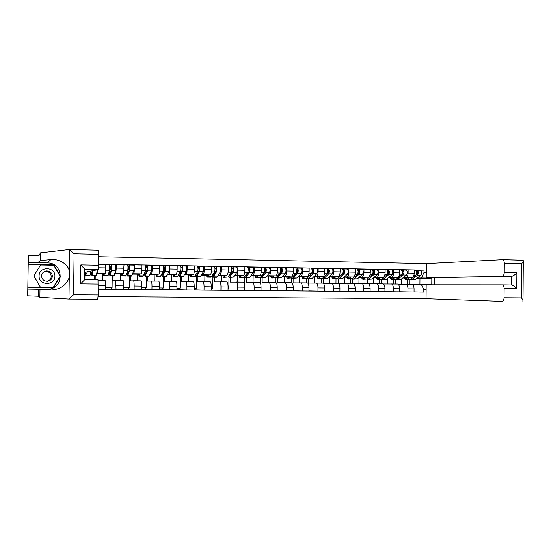 <?xml version="1.0" encoding="UTF-8"?>
<svg xmlns="http://www.w3.org/2000/svg" width="551" height="551" viewBox="0 0 551 551"><rect width="100%" height="100%" fill="white"/><g stroke="black" fill="none" stroke-linecap="round" stroke-linejoin="round"><path stroke-width="0.83" d="M98.119 296.617L426.061 298.676L501.94 301.349C503.208 301.17 503.917 299.978 504.062 297.76L504.131 288.483C504.027 286.334 503.366 285.115 502.147 284.826L511.603 284.943C513.112 285.266 514.827 286.492 516.755 288.621L504.131 288.483M27.674 295.811L28.363 255.306L28.204 262.593L47.166 262.937C64.164 262.613 64.612 289.055 47.606 289.22L27.846 289.068L38.584 289.22L38.487 296.218L27.674 295.811M502.126 276.203C503.394 275.961 504.103 274.729 504.248 272.504L516.872 272.731C514.827 274.894 513.064 276.099 511.576 276.354L426.247 277.518L426.364 263.619L98.657 256.725M95.233 275.569L95.178 279.736M97.954 269.666L97.465 273.179L96.776 273.289M94.641 279.729L94.689 275.555M98.243 289.151L105.516 289.22L105.124 280.411L98.161 280.321L105.124 280.411M102.679 280.383L102.768 273.627L105.2 273.296L105.826 264.39L98.56 264.26M115.579 280.542L116.047 289.316L123.727 289.385L123.224 280.638L112.845 280.659L112.907 275.817M115.345 264.804L116.357 264.583L116.316 268.089L115.669 273.454L114.822 273.551M105.537 287.395L112.094 287.457L112.239 275.803M111.336 287.45L111.316 289.068L116.047 289.316M120.256 280.597L120.345 273.888L123.293 273.565L124.03 264.728L116.357 264.583M141.084 280.852L133.556 280.762C133.955 281.141 134.162 282.883 134.162 285.99L134.12 289.475L141.69 289.544L141.731 286.072C141.731 282.973 141.511 281.237 141.084 280.852L130.298 280.872L130.353 276.058M133.218 265.127L134.423 264.914L134.375 268.399C134.292 271.588 134.045 273.365 133.618 273.723L132.633 273.819M123.748 287.567L129.416 287.622L129.561 276.051M128.521 287.615L128.5 289.227L134.12 289.475M137.612 280.81L137.695 274.143L141.146 273.833C141.593 273.482 141.862 271.712 141.944 268.53L141.986 265.052L134.423 264.914M151.249 280.976L151.277 280.982C151.745 281.361 151.98 283.09 151.986 286.176L151.945 289.64L159.418 289.709L159.459 286.251C159.446 283.18 159.198 281.451 158.709 281.072L147.516 281.079L147.578 276.299M150.85 265.444L152.241 265.238L152.2 268.702C152.11 271.87 151.821 273.633 151.339 273.985L150.209 274.081M141.71 287.746L146.518 287.787L146.656 276.285M146.718 271.182L146.731 270.286M145.485 287.78L145.464 289.378L151.945 289.64M154.741 281.024L154.817 274.398L158.764 274.095C159.273 273.744 159.576 271.987 159.666 268.826L159.707 265.375L152.241 265.238M168.737 281.196L168.764 281.196C169.295 281.575 169.563 283.297 169.577 286.362L169.536 289.798L176.912 289.867L176.947 286.437C176.933 283.379 176.651 281.664 176.1 281.285L164.522 281.285L164.577 276.54M168.255 265.761L169.825 265.561L169.784 268.998C169.687 272.146 169.371 273.895 168.82 274.246L167.552 274.336M159.439 287.918L163.399 287.953L163.537 276.526M163.585 272.752L163.606 270.562M162.235 287.946L162.214 289.53L169.536 289.798M171.65 281.23L171.726 274.646L176.148 274.357C176.719 274.005 177.057 272.263 177.153 269.122L177.195 265.692L169.825 265.561M185.997 281.403L186.024 281.409C186.61 281.781 186.913 283.496 186.934 286.541L186.899 289.957L194.172 290.019L194.214 286.616C194.186 283.579 193.869 281.871 193.263 281.499L181.307 281.492L181.362 276.774M185.432 266.078L187.175 265.878L187.133 269.294C187.037 272.421 186.686 274.157 186.073 274.501L184.675 274.591M176.933 288.083L180.074 288.118L180.205 276.76M180.246 273.454L180.267 271.836M178.779 288.104L178.758 289.681L186.899 289.957M188.346 281.437L188.421 274.894L193.305 274.612C193.938 274.267 194.31 272.538 194.407 269.418L194.448 266.009L187.175 265.878M203.023 281.616L203.064 281.616C203.705 281.988 204.035 283.689 204.07 286.713L204.028 290.108L211.212 290.177L211.247 286.789C211.219 283.772 210.868 282.078 210.206 281.706L197.878 281.699L197.933 277.008M202.389 266.381L204.304 266.188L204.263 269.584C204.159 272.69 203.774 274.419 203.105 274.756L201.57 274.839M194.193 288.256L196.535 288.276L196.666 276.988M196.7 273.702L196.707 273.268M195.109 288.263L195.095 289.833L204.028 290.108M204.827 281.637L204.903 275.142L210.241 274.866C210.937 274.522 211.336 272.8 211.439 269.701L211.481 266.319L204.304 266.188M219.835 281.823L219.877 281.823C220.572 282.195 220.944 283.882 220.979 286.892L220.937 290.26L228.024 290.329L228.066 286.961C228.024 283.965 227.646 282.284 226.929 281.912L214.243 281.898L214.298 277.236M219.126 266.684L221.206 266.498L221.165 269.866C221.054 272.959 220.641 274.673 219.911 275.011L218.251 275.087M220.937 290.26L211.226 289.978L211.247 288.421L212.789 288.435L212.92 277.222M221.109 281.837L221.178 275.383L226.964 275.114C227.708 274.777 228.142 273.069 228.252 269.99L228.286 266.629L221.206 266.498M236.434 282.022L236.475 282.029C237.226 282.401 237.626 284.075 237.667 287.064L237.626 290.411L244.623 290.48L244.665 287.133C244.616 284.158 244.21 282.484 243.439 282.112L230.408 282.098L230.456 277.463M235.649 266.987L237.887 266.801L237.853 270.148C237.736 273.22 237.288 274.921 236.51 275.259L234.726 275.335M228.045 288.586L228.851 288.593L228.975 277.401M228.024 290.15L237.626 290.411M237.185 282.036L237.254 275.617L243.466 275.362C244.272 275.025 244.727 273.33 244.844 270.272L244.885 266.932L237.887 266.801M252.819 282.229L252.868 282.229C253.667 282.601 254.094 284.268 254.142 287.236L254.107 290.563L261.016 290.625L261.05 287.305C261.002 284.344 260.561 282.684 259.735 282.312L246.366 282.291L246.421 277.69M251.965 267.283L254.355 267.104L254.321 270.431C254.204 273.475 253.729 275.169 252.888 275.5L250.987 275.576M244.644 288.745L244.83 277.367M244.63 290.315L254.107 290.563M253.061 282.229L253.129 275.851L259.762 275.603C260.616 275.273 261.105 273.585 261.229 270.548L261.264 267.228L254.355 267.104M268.991 282.429L269.046 282.429C269.9 282.794 270.355 284.454 270.41 287.402L270.369 290.708L277.194 290.77L277.229 287.47C277.174 284.53 276.705 282.877 275.831 282.511L262.131 282.484L262.18 277.911M268.068 267.572L270.617 267.4L270.582 270.706C270.458 273.737 269.956 275.41 269.067 275.741L267.042 275.817M260.43 283.076L260.499 277.167L261.27 277.897L261.959 277.518L265.747 272.759C266.505 270.569 266.45 268.826 265.582 267.531L263.826 267.497C264.687 268.792 264.742 270.534 263.984 272.731L260.224 277.49L255.967 277.821M261.016 290.473L270.369 290.708M268.743 282.429L268.812 276.085L275.844 275.844C276.76 275.514 277.277 273.84 277.401 270.823L277.435 267.524L270.617 267.4M284.97 282.622L285.019 282.629C285.928 282.994 286.41 284.64 286.465 287.567L286.43 290.852L293.166 290.914L293.201 287.636C293.139 284.715 292.643 283.076 291.72 282.711L277.704 282.677L277.752 278.131M283.979 267.862L286.672 267.69L286.637 270.975C286.513 273.985 285.976 275.658 285.039 275.982L282.897 276.051M275.913 282.532L275.961 277.828M277.194 290.632L286.43 290.852M284.233 282.629L284.302 276.313L291.734 276.085C292.691 275.755 293.242 274.095 293.366 271.092L293.401 267.814L286.672 267.69M300.743 282.815L300.798 282.821C301.748 283.186 302.258 284.819 302.327 287.732L302.292 290.997L308.939 291.059L308.973 287.801C308.904 284.895 308.388 283.262 307.41 282.904L293.084 282.863L293.132 278.345M299.682 268.151L302.527 267.979L302.492 271.244C302.361 274.24 301.796 275.893 300.805 276.216L298.559 276.285M291.197 282.704L291.245 278.276M293.166 290.783L302.292 290.997M299.537 282.821L299.599 276.54L307.424 276.32C308.429 275.996 309.008 274.343 309.139 271.361L309.173 268.103L302.527 267.979M316.315 283.007L316.377 283.014C317.376 283.372 317.913 285.005 317.982 287.897L317.948 291.142L324.518 291.197L324.546 287.959C324.477 285.074 323.933 283.455 322.907 283.09L308.284 283.049L308.326 278.558M315.2 268.433L318.175 268.268L318.147 271.512C318.01 274.481 317.424 276.127 316.384 276.45L314.029 276.512M306.301 282.89L306.342 278.53L311.577 273.496C312.458 271.347 312.389 269.632 311.377 268.365L316.646 268.454C317.679 269.728 317.748 271.436 316.859 273.585L312.369 278.234L308.154 278.558M308.939 290.935L317.948 291.142M314.655 283.014L314.717 276.767L322.914 276.547C323.974 276.23 324.573 274.584 324.711 271.622L324.739 268.385L318.175 268.268M331.702 283.2L331.764 283.2C332.811 283.558 333.376 285.177 333.445 288.056L333.417 291.279L339.898 291.341L339.933 288.125C339.857 285.253 339.285 283.641 338.211 283.283L323.292 283.235L323.341 278.772M330.517 268.709L333.637 268.551L333.603 271.774C333.465 274.729 332.852 276.361 331.764 276.678L329.305 276.747M321.219 283.069L321.261 278.744M324.518 291.086L333.417 291.279M329.594 283.207L329.656 276.988L338.218 276.774C339.32 276.457 339.946 274.825 340.091 271.884L340.119 268.668L333.637 268.551M346.896 283.386L346.958 283.386C348.053 283.744 348.638 285.356 348.721 288.214L348.687 291.417L355.092 291.479L355.126 288.276C355.044 285.432 354.445 283.827 353.336 283.469L338.583 283.414M338.169 278.964L338.128 283.276M345.656 268.984L348.907 268.826L348.873 272.029C348.728 274.97 348.094 276.595 346.958 276.905L344.396 276.967M335.965 283.255L336.007 278.951M339.905 291.231L348.687 291.417M344.354 283.393L344.409 277.208L353.329 277.001C354.486 276.692 355.133 275.066 355.278 272.139L355.305 268.943L348.907 268.826M361.904 283.572L361.973 283.572C363.109 283.93 363.722 285.528 363.805 288.366L363.777 291.555L370.1 291.61L370.134 288.435C370.045 285.604 369.425 284.006 368.268 283.648L353.708 283.593M352.826 279.123L352.785 283.462M360.609 269.253L363.984 269.102L363.956 272.284C363.805 275.204 363.143 276.816 361.966 277.132L359.3 277.187M350.532 283.434L350.574 279.15M355.099 291.376L363.777 291.555M359.045 277.422L368.261 277.229C369.459 276.912 370.134 275.3 370.279 272.394L370.306 269.219L363.984 269.102M358.935 283.579L358.99 277.47M376.732 283.751L376.801 283.758C377.979 284.109 378.62 285.7 378.709 288.524L378.675 291.693L384.929 291.748L384.956 288.586C384.867 285.769 384.219 284.185 383.021 283.834L368.647 283.772M367.31 279.254L367.269 283.634M375.376 269.522L378.881 269.377L378.854 272.538C378.702 275.438 378.014 277.043 376.794 277.353L374.033 277.408M364.934 283.607L364.976 279.357M370.107 291.513L378.675 291.693M373.778 277.628L383.007 277.449C384.254 277.139 384.949 275.534 385.101 272.642L385.128 269.487L378.881 269.377M373.344 283.758L373.399 277.952M391.382 283.93L391.451 283.937C392.677 284.288 393.331 285.873 393.428 288.676L393.4 291.823L399.571 291.878L399.599 288.738C399.503 285.941 398.834 284.364 397.595 284.013L383.4 283.944M381.623 279.357L381.581 283.813M389.97 269.79L393.6 269.646L393.572 272.786C393.414 275.672 392.705 277.263 391.437 277.573L388.586 277.628M379.164 283.786L379.205 279.557M384.929 291.658L393.4 291.823M388.331 277.835L397.581 277.663C398.862 277.36 399.585 275.769 399.744 272.89L399.771 269.756L393.6 269.646M387.587 283.937L387.642 278.407M405.853 284.109L405.929 284.116C407.189 284.468 407.871 286.038 407.967 288.827L407.94 291.954L414.042 292.009L414.07 288.889C413.966 286.107 413.278 284.543 411.996 284.185L397.98 284.116M395.77 279.605L395.728 283.985M404.386 270.052L408.133 269.907L408.105 273.034C407.947 275.899 407.217 277.484 405.908 277.787L402.96 277.842M393.228 283.958L393.269 279.75M399.571 291.789L407.94 291.954M402.712 278.035L411.983 277.876C413.305 277.573 414.049 275.996 414.207 273.138L414.235 270.018L408.133 269.907M401.665 284.116L401.713 278.834M329.656 276.988L329.064 276.981M314.717 276.767L313.801 276.754M299.599 276.54L298.346 276.526M284.302 276.313L282.691 276.292M268.812 276.085L266.849 276.058M253.129 275.851L250.801 275.817M237.254 275.617L234.554 275.583M221.178 275.383L218.093 275.335M204.903 275.142L201.425 275.087M188.421 274.894L184.537 274.839M171.726 274.646L167.428 274.584M154.817 274.398L150.099 274.329M137.695 274.143L132.536 274.067M120.345 273.888L114.746 273.806M102.768 273.627L96.707 273.537M84.875 279.605L84.957 273.365L87.065 272.986L84.558 272.945M84.957 273.365L84.558 273.358M412.382 284.288L431.77 284.412L431.826 278.138L421.363 277.986L423.995 272.518L424.015 270.114L98.56 264.17M423.995 272.518L426.288 272.559M426.143 289.73L423.843 289.709L421.315 284.288M98.243 289.172L423.822 292.113L423.843 289.709M419.917 284.288L419.972 278.324L431.826 278.138L432.563 277.614M421.363 277.986L417.169 278.055M419.972 278.324L416.873 278.276M409.751 279.901L409.717 284.158M87.168 271.808L87.065 272.986M418.636 270.307L424.015 270.114M414.042 291.927L423.822 292.113M195.095 289.833L194.172 289.826M178.758 289.681L176.912 289.668M162.214 289.53L159.418 289.509M145.464 289.378L141.69 289.344M128.5 289.227L123.727 289.179M111.316 289.068L105.516 289.013M407.134 284.13L407.168 279.949M109.883 267.049L110.841 267.063M431.77 284.412L432.266 284.777M92.823 270.686L91.962 274.047L91.638 272.098L92.485 272.111M91.638 272.098L91.914 275.521L93.195 270.61M91.941 275.521L96.074 275.576L97.644 269.721M86.039 273.172L85.784 273.957L85.612 273.248M85.791 275.431L89.944 275.493L91.087 271.03M85.439 273.275L85.763 275.431L86.376 273.11M111.378 269.632L110.806 269.708L111.35 269.714M110.806 269.708L110.841 266.953L111.695 266.87M110.565 272.387L109.504 272.373L110.09 273.985L111.598 268.881L111.598 264.735L115.8 264.811L115.813 270.348L113.967 275.831L109.897 275.769M109.504 272.373L109.856 275.769L111.633 270.279L111.619 264.735L115.8 264.811M109.863 266.195L111.584 266.223M104.132 273.441L103.808 274.219L103.581 273.516M103.822 275.686L107.913 275.741L109.649 270.245L109.635 264.7L105.826 264.632L111.598 264.735M103.361 273.544L103.788 275.686L104.559 273.386M111.268 269.632L111.302 266.863M129.368 269.921L128.142 269.99L129.333 270.011M128.142 269.99L128.176 267.256L129.74 267.18M128.397 272.662L127.129 272.642L127.591 274.57L127.839 274.246L129.63 269.184L129.623 265.059L133.741 265.134C134.168 266.491 134.182 268.323 133.803 270.637L131.62 276.079L127.612 276.023M127.129 272.642L127.563 276.023L129.671 270.569C130.043 268.254 130.029 266.415 129.637 265.065L133.762 265.134M127.963 266.512L129.609 266.539M121.985 273.709L121.599 274.481L121.316 273.785M121.619 275.934L125.649 275.996L127.715 270.541C128.08 268.22 128.066 266.381 127.687 265.024L129.623 265.059M121.055 273.813L121.578 275.934L122.501 273.654M128.693 269.914L128.727 267.166M38.584 289.22L39.975 289.647L39.872 297.292L68.648 299.035L73.558 294.792L98.168 294.957L97.734 299.193L68.696 299.035M39.975 289.647L51.463 289.971C60.5 289.296 66.437 285.115 69.254 277.422L69.336 271.126C68.166 264.046 58.523 258.495 50.837 259.624L40.368 260.52L38.942 262.524L28.266 262.324M27.894 289.123L27.798 296.156M39.872 297.292L38.487 296.218M98.691 254.348L74.096 253.811L69.412 249.548L98.388 250.223L98.546 265.251L98.112 269.632L84.937 269.418L80.866 264.935L98.546 265.251M84.565 272.325L98.112 269.632M27.846 289.068L27.867 287.188L53.468 287.415L60.314 276.306L53.771 265.01L28.163 264.556L27.867 287.188L53.592 287.429L60.465 276.271L53.895 264.928L28.184 264.473L28.204 262.593M98.388 250.223L69.302 249.541L40.471 252.881L39.038 255.526L38.942 262.524M39.038 255.526L28.363 255.306M40.471 252.881L40.368 260.52M98.305 284.047L80.618 283.855L84.813 279.605L97.995 279.77L98.168 294.957M84.606 269.501L84.806 279.605L97.995 279.77M502.429 259.693L523.202 260.244L523.298 261.381L521.797 263.619L504.317 263.233C504.227 261.16 503.593 259.982 502.422 259.693L426.364 263.619M426.061 298.676L426.185 284.771L502.064 284.826M504.248 272.504L504.317 263.233M511.328 284.943L511.576 276.354L434.463 277.642L434.402 284.777M434.463 277.642L426.247 277.518M504.062 297.76L521.549 297.884L523.023 300.185L522.906 301.369L522.92 299.93M39.093 275.968C38.598 285.769 55.19 285.921 54.914 276.182C55.444 266.45 38.866 266.154 39.093 275.968M41.566 276.017C41.924 279.391 43.866 281.141 47.386 281.272C50.416 280.796 52.076 279.095 52.379 276.161C51.994 272.704 49.989 270.954 46.374 270.92C43.446 271.464 41.848 273.158 41.566 276.017M43.66 271.974L45.478 271.443C48.963 271.478 50.885 273.158 51.257 276.485C51.057 278.958 49.721 280.562 47.241 281.279M40.292 286.954L33.763 275.941L40.588 265.017L53.722 265.245L60.1 276.251L53.433 287.085L40.292 286.954L33.825 275.893L40.588 265.017M145.684 270.279L147.103 270.245L145.898 270.197L145.85 267.476M144.569 273.234L145.065 274.825L145.354 274.501L147.42 269.48L147.399 265.382L151.491 265.458C151.966 266.801 151.98 268.626 151.546 270.92L149.046 276.32L145.099 276.265M144.699 272.91L146.001 272.931M144.376 273.702L145.044 276.265L147.475 270.858C147.895 268.557 147.882 266.732 147.42 265.382L151.491 265.458M147.324 269.701L147.351 267.49L145.925 267.462M145.822 266.829L147.392 266.856M139.603 273.971L139.155 274.735L138.824 274.04M139.183 276.182L143.15 276.237L145.547 270.823C145.96 268.523 145.946 266.698 145.498 265.348L147.399 265.382M138.515 274.074L139.127 276.182L140.216 273.916M163.296 270.562L164.281 270.493L164.315 267.779L163.475 267.765M161.822 273.943L162.318 275.073L162.648 274.756L164.976 269.77L164.949 265.706L168.992 265.775C169.522 267.111 169.55 268.922 169.061 271.202L166.244 276.561L162.352 276.506M162.18 273.179L163.378 273.193M161.567 274.501L162.29 276.506L162.71 276.106L165.038 271.14C165.514 268.854 165.493 267.042 164.969 265.706L168.992 265.775M164.315 267.779L165.107 267.69M163.447 267.139L164.942 267.159M156.994 274.233L156.484 274.99L156.105 274.302M156.518 276.43L160.424 276.485L163.137 271.106C163.606 268.819 163.585 267.008 163.068 265.672L164.949 265.706M155.747 274.329L156.456 276.423L157.689 274.178M164.281 270.493L163.31 270.479M178.875 274.522L179.344 275.321L179.709 275.011L182.298 270.059L182.264 266.016L186.259 266.092C186.851 267.421 186.879 269.219 186.341 271.485L183.221 276.802L179.392 276.747M179.433 273.441L180.521 273.461M178.572 275.101L179.323 276.747L179.784 276.354L182.374 271.416C182.898 269.15 182.87 267.352 182.291 266.016L186.259 266.092M180.687 270.796L180.873 268.068M181.065 268.075L182.436 267.931M180.838 267.442L182.257 267.469M174.157 274.488L173.586 275.238L173.166 274.556M173.627 276.664L177.477 276.719L180.501 271.388C181.017 269.115 180.99 267.318 180.418 265.981L182.264 266.016M172.766 274.584L173.558 276.664L174.936 274.439M195.715 275.004L196.156 275.569L196.555 275.259L199.4 270.341L199.352 266.326L203.298 266.402C203.953 267.724 203.987 269.508 203.402 271.76L199.979 277.036L196.204 276.988M196.459 273.702L197.451 273.716M195.364 275.61L196.128 276.981L196.645 276.588L199.483 271.691C200.061 269.439 200.027 267.648 199.386 266.326L203.298 266.402M198.036 268.316L199.538 268.179M197.995 267.745L199.352 267.765M191.101 274.742L190.467 275.486L189.999 274.804M190.515 276.905L194.31 276.96L197.63 271.664C198.202 269.411 198.167 267.621 197.534 266.291L199.352 266.326M189.558 274.832L190.446 276.905L191.962 274.687M212.349 275.417L212.755 275.81L213.189 275.5L216.274 270.624L216.219 266.636L220.118 266.705C220.834 268.02 220.868 269.79 220.242 272.029L217.094 276.877L216.529 277.27L212.81 277.215M213.271 273.957L214.16 273.971M211.949 276.051L212.727 277.215L213.285 276.829L216.371 271.967C216.998 269.728 216.956 267.951 216.254 266.636L220.118 266.705M214.98 268.557L216.419 268.433M214.938 268.041L216.219 268.061M207.83 274.99L207.142 275.727L206.625 275.052M207.19 277.139L210.93 277.194L214.546 271.939C215.159 269.694 215.124 267.917 214.429 266.601L216.219 266.636M206.143 275.08L207.114 277.139L208.767 274.942M228.789 275.789L229.615 275.741L232.935 270.899L232.873 266.939L236.723 267.008C237.495 268.309 237.536 270.073 236.861 272.297L233.472 277.112L229.202 277.449M229.863 274.212L230.655 274.226M228.334 276.45L229.113 277.449L229.712 277.057L233.045 272.235C233.714 270.011 233.665 268.247 232.908 266.939L236.723 267.008M231.702 268.798L233.08 268.695M231.654 268.337L232.873 268.358M224.34 275.238L223.596 275.968L223.038 275.293M223.658 277.373L227.935 277.036L231.234 272.208C231.902 269.983 231.854 268.213 231.103 266.904L232.873 266.939M222.521 275.321L223.568 277.367L225.359 275.19M245.023 276.12L245.829 275.982L249.389 271.175L249.314 267.235L253.116 267.304C253.942 268.606 253.99 270.355 253.267 272.559L249.651 277.346L245.388 277.676M246.249 274.467L246.944 274.474M244.506 276.816L245.291 277.676L245.939 277.291L249.5 272.497C250.216 270.293 250.168 268.537 249.355 267.235L253.116 267.304M248.205 269.046L249.527 268.957M248.164 268.626L249.314 268.647M240.649 275.479L239.85 276.203L239.251 275.534M239.912 277.601L244.176 277.263L247.716 272.469C248.425 270.259 248.377 268.502 247.571 267.201L249.314 267.235M238.686 275.562L239.823 277.594L241.737 275.431M261.064 276.423L261.835 276.216L265.623 271.443L265.541 267.531M262.421 274.715L263.027 274.722M261.374 277.897L265.623 277.573L269.467 272.821C270.238 270.631 270.183 268.888 269.301 267.6L265.582 267.531L269.301 267.6M264.501 269.294L265.761 269.219M264.459 268.916L265.548 268.936M256.745 275.72L255.891 276.437L255.258 275.775M254.658 275.796L255.864 277.821L257.909 275.672M276.919 276.705L277.649 276.45L281.657 271.712L281.568 267.82L285.28 267.889L281.609 267.82M278.393 274.956L278.909 274.963M276.271 277.47L277.057 278.117L277.78 277.745L281.788 273.02C282.594 270.837 282.532 269.108 281.616 267.82M277.16 278.124L281.403 277.794L285.466 273.076C286.272 270.906 286.217 269.17 285.28 267.889M280.59 269.549L281.795 269.48M280.549 269.198L281.575 269.219M272.649 275.955L271.739 276.671L271.064 276.01M271.822 278.048L276.065 277.718L280.053 272.993C280.845 270.81 280.79 269.074 279.874 267.793L281.568 267.82M270.424 276.03L271.712 278.048L273.881 275.913M292.588 276.96L297.492 271.974L297.388 268.11L301.066 268.172C302.044 269.453 302.113 271.175 301.259 273.33L296.982 278.014L292.753 278.338M294.165 275.197L294.592 275.204M291.865 277.766L292.636 278.338L293.401 277.966L297.63 273.275C298.477 271.113 298.408 269.391 297.437 268.11L301.066 268.172M296.479 269.797L297.63 269.742M296.438 269.473L297.395 269.494M288.345 276.189L287.395 276.898L286.678 276.244M287.477 278.269L291.706 277.938L295.915 273.248C296.755 271.078 296.693 269.356 295.722 268.075L297.388 268.11M286.003 276.265L287.367 278.262L289.654 276.147M308.154 277.201L313.126 272.235L313.016 268.392M307.265 278.048L308.037 278.558L308.835 278.186L313.271 273.523C314.16 271.374 314.091 269.666 313.071 268.392L316.646 268.454M312.169 270.052L313.264 269.997M312.121 269.756L313.023 269.77M303.856 276.423L302.85 277.125L302.1 276.471M301.39 276.492L302.823 278.482L305.233 276.382M323.382 277.422L328.568 272.49L328.451 268.674L332.039 268.736C333.121 270.004 333.197 271.698 332.26 273.833L327.57 278.448L323.368 278.772M322.487 278.317L323.244 278.772L324.078 278.4L328.727 273.771C329.65 271.636 329.574 269.935 328.506 268.674L332.039 268.736M327.659 270.307L328.699 270.252M327.618 270.024L328.458 270.038M319.174 276.65L318.127 277.346L317.335 276.698M318.216 278.696L322.425 278.379L327.046 273.751C327.969 271.609 327.893 269.907 326.833 268.64L324.739 268.606L326.833 268.64M316.591 276.719L318.092 278.696L320.613 276.609M326.826 268.64L328.451 268.674M338.521 277.628L343.817 272.745L343.693 268.95L347.24 269.012C348.37 270.272 348.446 271.96 347.474 274.074L342.591 278.661L338.397 278.985M337.522 278.579L338.266 278.978L339.14 278.613L343.982 274.019C344.947 271.898 344.871 270.21 343.748 268.95L347.24 269.012M342.963 270.555L343.948 270.513M342.922 270.293L343.707 270.307M334.305 276.871L333.21 277.566L332.384 276.919M333.307 278.909L337.508 278.592L342.329 273.992C343.287 271.87 343.211 270.176 342.102 268.922L343.693 268.95M331.606 276.939L333.183 278.909L335.814 276.836M353.508 277.8L358.887 272.993L358.756 269.219L362.262 269.287C363.433 270.534 363.515 272.215 362.503 274.315L357.427 278.875L353.239 279.192M352.371 278.827L353.108 279.192L354.017 278.827L359.052 274.26C360.058 272.153 359.975 270.472 358.811 269.225L362.262 269.287M358.074 270.803L359.011 270.761M358.033 270.562L358.763 270.575M349.258 277.098L348.115 277.787L347.247 277.139M348.218 279.123L352.406 278.799L357.42 274.233C358.419 272.125 358.336 270.445 357.179 269.191L358.756 269.219M346.441 277.16L348.087 279.116L350.822 277.063M368.399 277.904L373.764 273.241L373.626 269.494L377.098 269.556C378.31 270.796 378.399 272.463 377.352 274.556L372.083 279.082L367.91 279.398M367.049 279.075L368.715 279.033L373.943 274.501C374.983 272.408 374.894 270.741 373.688 269.494L377.098 269.556M373.006 271.051L373.888 271.016M372.965 270.823L373.64 270.837M364.025 277.318L362.84 278L361.938 277.36M362.944 279.329L367.124 279.013L372.331 274.474C373.364 272.38 373.275 270.706 372.077 269.467L373.626 269.494M361.105 277.38L362.806 279.323L365.657 277.284M387.257 274.501L388.469 273.482L388.324 269.756L391.747 269.818C393.008 271.058 393.104 272.717 392.023 274.791L386.568 279.288L382.408 279.598M381.554 279.309L383.241 279.24L388.648 274.735C389.722 272.655 389.633 270.996 388.386 269.763L391.747 269.818M387.752 271.299L388.586 271.264M387.711 271.085L388.338 271.092M378.62 277.532L377.387 278.214L376.457 277.573M377.504 279.529L381.664 279.219L387.057 274.715C388.124 272.628 388.035 270.968 386.788 269.728L388.324 269.756M375.589 277.594L377.359 279.529L380.307 277.497M401.899 274.598L402.995 273.723L402.836 270.024L406.232 270.086L402.898 270.024M395.88 279.536L397.595 279.447L403.18 274.97C404.289 272.903 404.2 271.257 402.905 270.024M396.734 279.805L400.88 279.488L406.514 275.025C407.63 272.959 407.533 271.312 406.232 270.086M402.32 271.54L403.112 271.512M402.285 271.34L402.857 271.347M393.035 277.745L391.768 278.42L390.804 277.787M391.885 279.736L396.038 279.419L401.61 274.949C402.712 272.876 402.616 271.23 401.328 269.997L402.836 270.024M389.901 277.807L391.733 279.729L394.785 277.718M416.349 274.735L417.341 273.964L417.183 270.279L420.537 270.341C421.88 271.567 421.976 273.206 420.826 275.259L415.027 279.694L410.888 279.998M410.047 279.756L411.776 279.646L417.541 275.204C418.684 273.151 418.588 271.512 417.252 270.286L420.537 270.341M416.714 271.781L417.458 271.76M416.68 271.595L417.197 271.602M407.285 277.959L405.977 278.627L404.978 278M406.094 279.936L410.24 279.626L415.984 275.176C417.121 273.124 417.024 271.485 415.695 270.259L417.183 270.279M404.048 278.014L405.942 279.929L409.09 277.931M399.744 272.89L393.572 272.786M385.101 272.642L378.854 272.538M370.279 272.394L363.956 272.284M355.278 272.139L348.873 272.029M340.091 271.884L333.603 271.774M324.711 271.622L318.147 271.512M309.139 271.361L302.492 271.244M293.366 271.092L286.637 270.975M277.401 270.823L270.582 270.706M261.229 270.548L254.321 270.431M244.844 270.272L237.853 270.148M228.252 269.99L221.165 269.866M211.439 269.701L204.263 269.584M194.407 269.418L187.133 269.294M177.153 269.122L169.784 268.998M159.666 268.826L152.2 268.702M141.944 268.53L134.375 268.399M123.989 268.22L116.316 268.089M105.785 267.917L98.443 267.793M414.207 273.138L408.105 273.034M411.983 277.876L405.908 277.787M397.581 277.663L391.437 277.573M399.599 288.738L393.428 288.676M383.007 277.449L376.794 277.353M384.956 288.586L378.709 288.524M368.261 277.229L361.966 277.132M370.134 288.435L363.805 288.366M353.329 277.001L346.958 276.905M355.126 288.276L348.721 288.214M338.218 276.774L331.764 276.678M339.933 288.125L333.445 288.056M322.914 276.547L316.384 276.45M324.546 287.959L317.982 287.897M307.424 276.32L300.805 276.216M308.973 287.801L302.327 287.732M291.734 276.085L285.039 275.982M293.201 287.636L286.465 287.567M275.844 275.844L269.067 275.741M277.229 287.47L270.41 287.402M259.762 275.603L252.888 275.5M261.05 287.305L254.142 287.236M243.466 275.362L236.51 275.259M244.665 287.133L237.667 287.064M226.964 275.114L219.911 275.011M228.066 286.961L220.979 286.892M210.241 274.866L203.105 274.756M211.247 286.789L204.07 286.713M193.305 274.612L186.073 274.501M194.214 286.616L186.934 286.541M176.148 274.357L168.82 274.246M176.947 286.437L169.577 286.362M158.764 274.095L151.339 273.985M159.459 286.251L151.986 286.176M141.146 273.833L133.618 273.723M141.731 286.072L134.162 285.99M123.293 273.565L115.669 273.454M123.768 285.886L116.096 285.804M105.2 273.296L97.465 273.179M105.558 285.693L98.292 285.618M414.07 288.889L407.967 288.827M92.127 275.107L96.301 275.163M96.108 270.031L97.582 270.052M85.956 275.018L90.15 275.08M110.124 275.362L114.243 275.417M111.633 270.279L115.813 270.348M104.036 275.273L108.175 275.335M105.702 270.183L109.649 270.245M127.88 275.617L131.951 275.672M129.671 270.569L133.803 270.637M121.874 275.528L125.959 275.59M123.899 270.479L127.715 270.541M68.971 298.931L69.254 277.422M69.336 271.126L69.619 249.631M74.096 253.811L73.558 294.792M80.618 283.855L80.866 264.935M46.814 289.234L50.43 289.964M47.166 262.937L50.837 259.624M521.549 297.884L521.797 263.619M516.872 272.731L516.755 288.621M145.409 275.865L149.424 275.92M147.475 270.858L151.546 270.92M139.479 275.775L143.515 275.837M141.848 270.768L145.547 270.823M162.71 276.106L166.671 276.168M165.038 271.14L169.061 271.202M156.856 276.023L160.837 276.079M159.563 271.051L163.137 271.106M179.784 276.354L183.697 276.409M182.374 271.416L186.341 271.485M174.006 276.271L177.939 276.326M177.036 271.333L180.501 271.388M196.645 276.588L200.502 276.643M199.483 271.691L203.402 271.76M190.942 276.512L194.813 276.568M194.283 271.609L197.63 271.664M213.285 276.829L217.094 276.877M216.371 271.967L220.242 272.029M207.651 276.747L211.481 276.802M211.309 271.884L214.546 271.939M229.712 277.057L233.472 277.112M233.045 272.235L236.861 272.297M224.154 276.981L227.935 277.036M228.107 272.153L231.234 272.208M245.939 277.291L249.651 277.346M249.5 272.497L253.267 272.559M240.45 277.215L244.176 277.263M244.692 272.421L247.716 272.469M261.959 277.518L265.623 277.573M265.747 272.759L269.467 272.821M256.539 277.442L260.224 277.49M261.071 272.683L263.984 272.731M277.78 277.745L281.403 277.794M281.788 273.02L285.466 273.076M272.421 277.67L276.065 277.718M277.236 272.945L280.053 272.993M293.401 277.966L296.982 278.014M297.63 273.275L301.259 273.33M288.118 277.89L291.706 277.938M293.194 273.2L295.915 273.248M308.835 278.186L312.369 278.234M313.271 273.523L316.859 273.585M303.615 278.11L307.162 278.159M308.959 273.454L311.577 273.496M324.078 278.4L327.57 278.448M328.727 273.771L332.26 273.833M318.919 278.324L322.425 278.379M324.518 273.709L327.046 273.751M339.14 278.613L342.591 278.661M343.982 274.019L347.474 274.074M334.044 278.544L337.508 278.592M339.891 273.957L342.329 273.992M354.017 278.827L357.427 278.875M359.052 274.26L362.503 274.315M348.983 278.751L352.406 278.799M355.078 274.198L357.42 274.233M368.715 279.033L372.083 279.082M373.943 274.501L377.352 274.556M363.743 278.964L367.124 279.013M370.072 274.439L372.331 274.474M383.241 279.24L386.568 279.288M388.648 274.735L392.023 274.791M378.323 279.171L381.664 279.219M384.887 274.68L387.057 274.715M397.595 279.447L400.88 279.488M403.18 274.97L406.514 275.025M392.739 279.378L396.038 279.419M399.523 274.915L401.61 274.949M411.776 279.646L415.027 279.694M417.541 275.204L420.826 275.259M406.975 279.577L410.24 279.626M413.98 275.149L415.984 275.176M411.996 284.185L405.929 284.116M123.224 280.638L115.593 280.542M158.709 281.072L151.277 280.982M176.1 281.285L168.764 281.196M193.263 281.499L186.024 281.409M210.206 281.706L203.064 281.616M226.929 281.912L219.877 281.823M243.439 282.112L236.475 282.029M259.735 282.312L252.868 282.229M275.831 282.511L269.046 282.429M291.72 282.711L285.019 282.629M307.41 282.904L300.798 282.821M322.907 283.09L316.377 283.014M338.211 283.283L331.764 283.2M353.336 283.469L346.958 283.386M368.268 283.648L361.973 283.572M383.021 283.834L376.801 283.758M397.595 284.013L391.451 283.937M47.606 289.22L51.463 289.971M84.468 280.046L84.613 268.916M502.147 284.826L511.603 284.943M502.422 259.693L522.989 260.168M523.023 300.185L523.298 261.381M45.478 271.443L46.374 270.92M302.94 278.482L306.363 278.53"/></g></svg>
